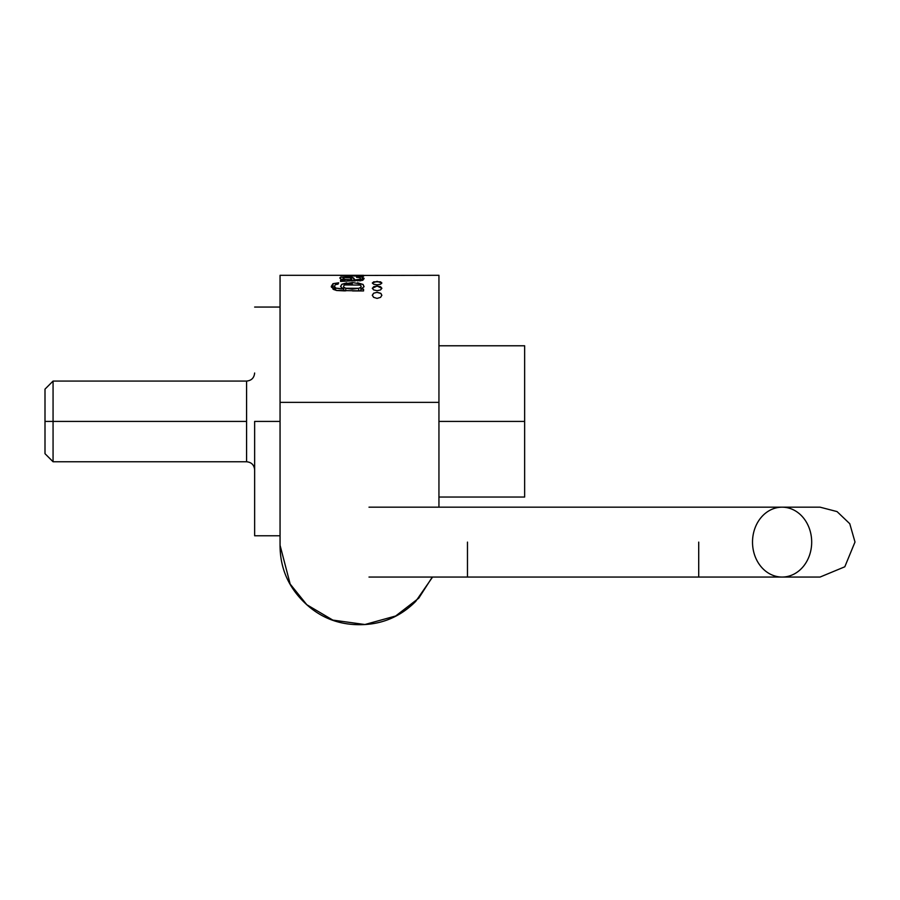<?xml version="1.0" encoding="UTF-8"?>
<svg xmlns="http://www.w3.org/2000/svg" width="900" height="900" viewBox="0 0 900 900"><rect width="100%" height="100%" fill="white"/><g stroke="black" fill="none" stroke-linecap="round" stroke-linejoin="round"><path stroke-width="1.35" d="M432.304 577.058L418.759 598.185L395.674 615.994L364.905 624.521L332.843 620.1L306.787 604.699L290.171 584.055L280.058 545.265C280.058 567.202 287.82 585.923 303.322 601.436C318.836 616.95 337.567 624.701 359.505 624.701C381.442 624.701 400.162 616.95 415.676 601.436L432.574 577.058M438.941 402.356L438.941 275.299L438.941 402.356L280.058 402.356L438.941 402.356L438.941 507.173L438.941 275.299L345.859 275.468L363.555 276.3L340.571 275.591L351.517 275.4M280.058 402.356L280.058 545.265L280.058 275.299L280.058 402.356L280.058 275.299L363.555 275.31M438.885 345.78L524.644 345.78L524.644 497.048L524.644 345.78L438.885 345.78M438.885 497.048L524.644 497.048L438.885 497.048M438.885 421.414L524.644 421.414L438.885 421.414M467.471 542.115L467.471 577.058L467.471 542.115M752.512 542.115A34.942 29.588 90 0 1 782.1 507.173A34.942 29.588 90 0 1 811.688 542.115A34.942 29.588 90 0 1 782.1 577.058A34.942 29.588 90 0 1 752.512 542.115M698.715 542.115L698.715 577.058L698.715 542.115M782.1 577.058A34.942 29.588 -90 0 0 811.688 542.115A34.942 29.588 -90 0 0 782.1 507.173L820.058 507.173L837.056 511.594L849.769 523.721L855 542.014L844.808 566.786L820.058 577.058L369 577.058M254.644 421.414L254.644 535.77L254.644 421.414L280.058 421.414L254.644 421.414M45 453.69L45 389.137L45 421.414L53.066 421.414L53.066 461.756L53.066 421.414L246.578 421.414L53.066 421.414L53.066 381.071L53.066 421.414L45 421.414L45 453.69L53.066 461.756L246.578 461.756L246.578 381.071C251.471 380.588 254.16 377.899 254.644 373.005M246.578 421.414L246.578 461.756L246.578 421.414M345.589 279.506L350.55 279.889M352.103 279.9L352.103 280.991L350.348 277.92L344.137 277.447L343.147 278.325L344.824 279.315L344.824 281.07L344.824 279.315L352.103 279.9L350.348 277.92L344.137 277.447M352.395 283.894L344.767 285.03C342.889 286.065 343.215 287.134 345.735 288.259L352.192 289.147L358.695 288.293C361.451 287.246 361.879 286.166 359.989 285.075L344.88 284.963M363.555 276.3L340.571 275.591L358.267 275.299M351.36 276.874L355.174 279.9L360.416 279.259L359.955 277.661L356.501 277.29L356.996 276.671L362.295 277.189L364.072 278.505L362.858 280.204L340.571 281.43L340.571 280.204L343.406 279.979C340.031 278.887 339.086 277.976 340.594 277.245L341.1 277.054M357.548 282.791L363.094 284.456L363.949 286.864L360.81 289.17L363.555 289.17L363.555 290.936L352.631 290.936M344.846 290.88L336.938 290.531M363.555 290.936L363.555 289.17L363.555 290.936L336.353 290.441L331.414 287.145L332.989 283.68L338.659 282.791L338.074 284.108L335.34 284.681L334.44 286.324L335.666 288.056L341.381 288.956M334.44 289.89L334.44 286.222L335.666 288.056L335.666 290.284L335.666 288.056L343.586 289.001L343.586 290.858L343.586 289.001L340.65 286.673L341.786 284.321L346.702 282.836M372.353 288.428L373.646 286.706L377.123 286.043L380.588 286.718L381.87 288.281L380.531 289.935L377.089 290.711L373.635 289.912L372.33 288.259L377.123 286.043L381.859 288.371M372.341 283.095L373.691 281.824L380.543 281.824L381.87 282.994L380.509 284.243L377.089 284.827L373.669 284.243L372.33 282.983L377.123 281.351L381.859 283.072M372.353 295.493L373.601 293.22L377.134 292.32L380.644 293.243L381.859 295.256L380.576 297.36L377.066 298.395L373.579 297.326L372.33 295.211L373.601 293.22M376.83 292.32L380.981 293.49L381.859 295.391M343.406 279.979L343.406 281.115L343.406 279.979C340.267 278.955 339.334 278.044 340.594 277.245L351.371 276.874L351.371 279.023L351.371 276.874L353.835 278.19L354.375 280.969L354.375 279.034L355.174 280.957L355.174 279.9L357.649 279.877L357.649 280.924L357.649 279.877L359.168 279.697L359.168 280.912L359.168 279.697L360.596 279.135M362.858 280.204L340.571 281.43L340.571 280.204L340.571 281.43M333.562 289.485L334.44 289.17L333.562 289.485M344.554 287.64L345.735 288.259L345.735 290.88L345.735 288.259L358.695 288.293L358.695 290.925L358.695 288.293M340.594 286.459L341.786 284.321L352.553 282.532L363.094 284.456L364.039 286.594M353.835 278.19L353.835 280.98L353.835 278.19M359.955 277.661L356.501 277.29L356.996 276.671L362.295 277.189L364.072 278.764M364.084 278.606L363.791 278.044M331.245 286.436L332.989 283.68L332.989 289.125L332.989 283.68L338.659 282.791L338.074 284.108L335.34 284.681M343.103 279.877L343.103 278.201L344.824 279.315M362.295 280.406L362.295 277.189L362.295 280.406M340.031 278.314L340.594 277.245M360.416 280.834L360.416 279.259L360.416 280.834M360.81 289.125L363.555 289.17M360.81 289.17L360.81 290.925L360.81 289.17M356.996 277.312L356.996 276.671L356.996 277.312M345.859 275.468L363.555 275.873M380.576 297.36L377.066 298.395L373.579 297.326M380.509 284.243L377.089 284.827L373.669 284.243M380.531 289.935L377.089 290.711L373.635 289.912M372.33 295.369L373.601 297.135M782.1 507.173L369 507.173M280.058 307.058L254.644 307.058M280.058 535.77L254.644 535.77M45 389.137L53.066 381.071L246.578 381.071M246.578 461.756C251.471 462.24 254.16 464.929 254.644 469.822M360.889 287.01L360.889 289.091M343.755 286.92L343.755 290.869M360.889 278.899L360.889 280.766"/></g></svg>
